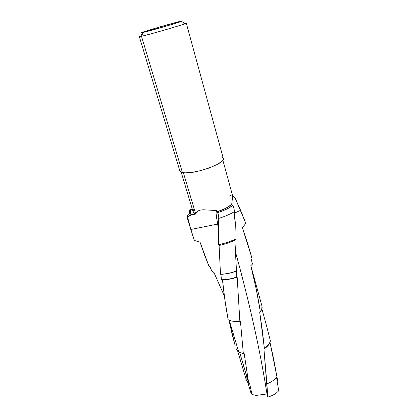 <?xml version="1.0" encoding="UTF-8"?>
<svg xmlns="http://www.w3.org/2000/svg" width="418" height="418" viewBox="0 0 418 418"><rect width="100%" height="100%" fill="white"/><g stroke="black" fill="none" stroke-linecap="round" stroke-linejoin="round"><path stroke-width="0.63" d="M181.177 172.174L193.158 211.947L193.926 213.07L195.749 214.006L183.361 172.712L195.749 214.006L196.549 212.25L198.033 210.938L200.279 210.118L203.158 209.758L216.947 210.583L216.963 211.827C223.62 209.664 228.531 207.203 231.703 204.433L232.57 195.614M139.314 36.57L179.86 170.946L182.441 172.556L141.477 36.251L139.314 36.57L140.882 35.854C138.896 36.585 138.802 36.779 140.61 36.429L141.477 36.251L143.175 32.458L142.407 32.63C133.561 34.558 169.577 23.847 180.148 21.381L182.535 20.999L180.205 21.867L167.602 25.744L141.258 32.803L156.604 27.865L180.148 21.381C182.875 20.733 183.335 20.743 181.516 21.412C176.709 23.23 149.832 30.974 143.175 32.458L141.477 36.251L182.441 172.556C192.113 175.262 226.138 163.454 223.322 158.485L186.266 23.105C187.943 23.361 150.506 34.36 141.477 36.251C148.991 34.678 179.719 25.822 185.054 23.69C186.82 23.011 186.642 22.891 184.51 23.34M247.827 382.512L250.769 392.34L251.976 394.519L249.603 383.405L248.726 383.285C246.212 381.315 245.507 378.849 246.61 375.886M237.706 351.256L246.322 380.019L248.726 383.285L239.702 352.578L248.47 381.963L244.196 353.68L243.349 353.712L240.428 321.217L239.859 321.285L237.178 277.129L236.781 277.045L234.895 240.11L236.107 238.793L235.689 224.314L234.592 218.123L234.482 211.612C230.172 214.204 224.947 216.456 218.813 218.374L218.436 244.749C224.806 243.401 230.699 241.416 236.107 238.793C230.699 241.416 224.806 243.401 218.436 244.749L219.095 245.476C224.842 244.321 230.109 242.534 234.895 240.11C230.109 242.534 224.842 244.321 219.095 245.476L220.49 274.286C225.626 274.088 230.935 272.996 236.416 271.016C230.935 272.996 225.626 274.088 220.49 274.286L220.96 274.312C225.986 274.13 231.175 273.058 236.525 271.094C231.175 273.058 225.986 274.13 220.96 274.312L221.378 279.767C226.222 279.788 231.358 278.879 236.781 277.045C231.358 278.879 226.222 279.788 221.378 279.767L222.491 279.788C227.12 279.835 232.016 278.952 237.178 277.129C232.016 278.952 227.12 279.835 222.491 279.788L224.879 299.727L227.92 318.406C225.678 306.389 223.87 293.514 222.491 279.788L221.378 279.767L220.96 274.312L220.49 274.286L219.095 245.476L218.436 244.749L218.656 230.971L218.06 224.006M238.751 352.045L236.097 348.774L238.751 352.045L229.236 320.214L238.751 352.045L243.349 353.712L238.751 352.045M235.062 345.258L228.991 320.104L232.215 334.599L235.062 345.258M234.054 208.368L232.91 205.379C229.21 208.117 224.111 210.541 217.611 212.647L218.442 214.842L218.813 218.374C224.947 216.456 230.172 214.204 234.482 211.612L233.777 207.03L232.91 205.379L228.212 208.3L222.146 211.048L217.611 212.647L216.963 211.827L225.652 208.357L231.703 204.433L232.91 205.379L231.703 204.433L232.664 196.246L233.505 196.549L235.193 198.158L245.774 223.275L242.419 227.847L247.341 242.513L251.725 257.331L250.915 258.162L252.493 264.061L251.15 259.014M193.158 211.947L195.786 214.021L192.061 214.674L191.277 214.162L190.357 212.924L190.336 211.43L191.183 209.752L192.212 208.812L190.509 209.387L189.312 211.006L189.553 213.028L188.45 214.303L189.553 213.028L189.971 213.885M193.832 209.355L193.116 211.78M187.828 219.121L187.755 217.778L190.807 229.482L217.637 224.09L190.807 229.482L194.38 240.475L200.029 242.158L208.99 266.245L209.993 266.741L211.942 271.376L213.938 272.489L224.382 296.054L213.938 272.489L211.942 271.376L209.993 266.741L208.99 266.245L204.292 254.39L200.029 242.158L194.38 240.475L187.348 218.186L187.828 219.121L187.755 217.778L188.727 216.195L192.061 214.674C189.688 213.316 189.641 211.377 191.919 208.859L189.96 209.836M252.263 263.173L252.493 264.061L250.795 265.702L256.166 288.812L260.341 311.755C261.877 309.769 262.426 307.93 261.992 306.237L250.837 265.66M228.327 319.765C231.081 321.264 234.921 321.771 239.859 321.285C234.921 321.771 231.081 321.264 228.327 319.765M261.976 306.19L261.715 309.44L260.341 311.755L259.698 312.183L262.373 330.675L264.416 348.753C268.121 346.135 270.096 343.434 270.341 340.654L266.287 324.859M270.341 340.654L269.375 343.69L263.925 348.962L266.914 383.849C271.517 382.068 274.84 379.664 276.894 376.655L273.638 358.916L269.976 342.373L276.894 376.655L276.528 377.182C274.412 379.972 271.209 382.193 266.914 383.849L267.729 397.1C272.416 395.809 276.068 393.704 278.686 390.783L276.528 377.177L278.686 390.783C276.068 393.704 272.416 395.809 267.729 397.1L263.925 348.962L264.416 348.753L259.698 312.183L260.341 311.755C257.963 296.54 254.781 281.189 250.795 265.702L252.493 264.061L250.915 258.162L251.725 257.331L242.419 227.847L245.774 223.275L240.58 210.301L234.435 213.206L240.58 210.301L235.193 198.158L234.132 196.956L232.847 196.298M234.216 209.982L234.592 218.123L235.689 224.314L236.107 238.793L234.895 240.11L236.416 271.016L236.781 277.045L237.178 277.129L239.859 321.285L240.428 321.217L243.349 353.712L244.196 353.68L248.726 383.285L249.603 383.405L251.976 394.519L256.276 395.412L251.976 394.519M267.013 393.96L267.494 396.719L267.013 393.96C260.215 350.885 249.75 303.74 235.621 252.524C249.52 302.778 259.85 349.155 266.606 391.661L267.013 393.96L256.276 395.412L267.013 393.96M277.787 379.847L276.685 376.958L277.787 379.847L277.16 380.939M179.86 170.941L180.769 171.97L184.881 172.833L191.695 172.415L200.154 170.743L208.864 168.083L216.362 164.885L221.441 161.682L222.82 160.246L223.358 158.986M223.055 157.962L221.937 157.194M232.377 195.211L231.828 194.94L229.963 195.572M232.664 196.246L232.57 195.608M216.096 213.697L217.041 220.087C215.819 214.554 215.782 211.388 216.947 210.583C216.341 210.891 216.059 211.926 216.096 213.697L218.656 230.971L218.719 216.571L218.044 213.457L216.963 211.827L216.947 210.583L203.158 209.758L200.279 210.118L198.033 210.938L196.549 212.25L195.786 214.021L190.53 215.103L188.727 216.195L187.964 217.203L187.755 217.778L190.807 229.482L188.79 222.747M222.851 160.193L232.58 195.65M185.054 23.69L181.516 21.412M236.018 348.507L236.097 348.774M217.632 212.673C224.111 210.573 229.221 208.154 232.967 205.421M191.705 214.742C189.511 213.41 187.018 213.248 187.348 218.18L191.178 230.71M261.898 308.923L266.423 325.361M140.61 36.429L142.407 32.63M266.606 391.661L267.551 396.844"/></g></svg>
